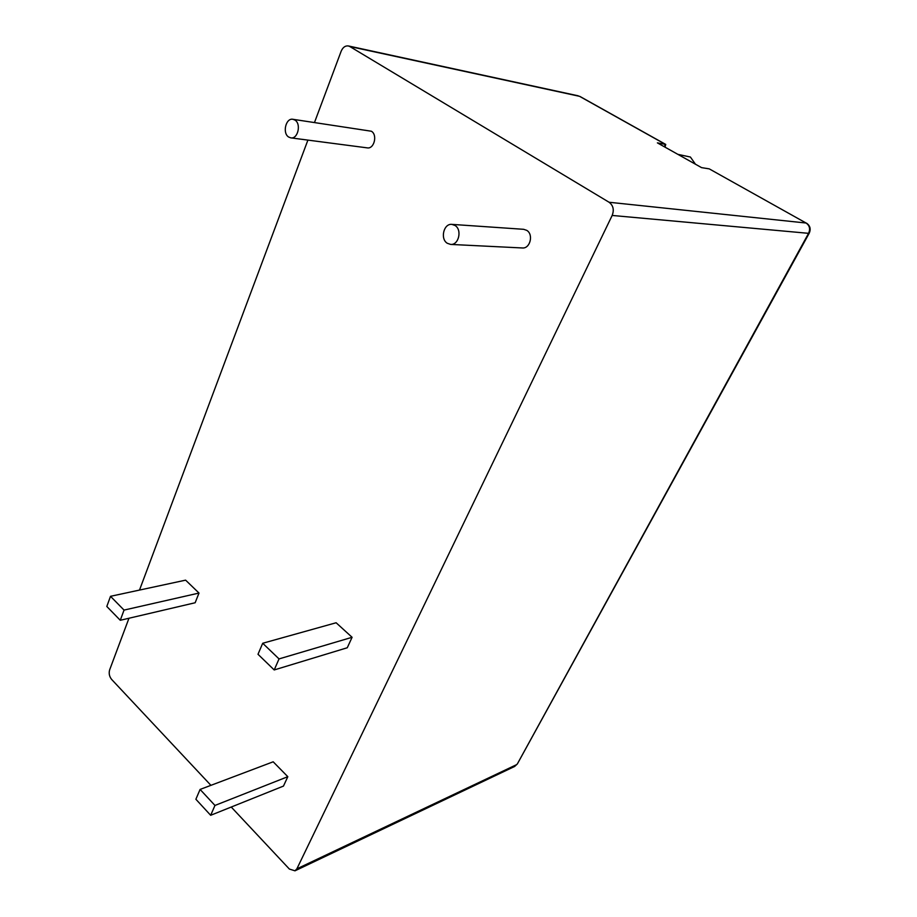 <?xml version="1.0" encoding="UTF-8"?>
<svg xmlns="http://www.w3.org/2000/svg" width="917" height="917" viewBox="0 0 917 917"><rect width="100%" height="100%" fill="white"/><g stroke="black" fill="none" stroke-linecap="round" stroke-linejoin="round"><path stroke-width="1.38" d="M709.254 168.866L806.089 223.026L709.254 168.866L701.551 167.628L657.386 142.869L665.731 144.428L665.031 147.156M677.869 154.354L690.398 157.036L695.453 164.212M294.93 120.07L292.89 119.29C285.795 117.777 282.172 133.229 288.683 137.046L290.827 137.871C297.876 139.304 301.475 123.841 294.93 120.07M290.827 137.871L367.236 147.866C374.136 149.253 377.77 134.81 371.374 131.234L292.89 119.29M447.301 243.28C439.977 238.947 443.69 223.335 451.863 224.378L455.015 225.467C462.374 229.743 458.718 245.343 450.625 244.415L447.301 243.28M451.863 224.378L523.641 229.307L526.69 230.327C533.797 234.328 530.164 248.839 522.335 247.968L450.625 244.415M287.812 776.688L273.186 761.798L200.089 789.434L195.883 799.257L210.669 815.293L283.468 786.087L287.812 776.688L214.968 805.447L200.089 789.434M294.987 870.818L296.867 868.846L516.443 764.721L514.655 766.452L294.987 870.818L289.371 869.052L231.244 807.04M210.91 785.342L111.622 679.417C109.341 676.528 108.676 673.353 109.627 669.903L128.965 618.241M514.655 766.452L517.337 763.953L808.576 233.331L612.166 215.449L296.867 868.846M612.166 215.449C614.298 209.855 613.267 205.454 609.083 202.256L806.089 223.026C809.631 225.548 810.468 228.986 808.576 233.331L809.207 233.216C811.064 229.021 810.147 225.662 806.456 223.129M664.286 146.731L665.352 144.313L579.521 96.308L349.824 46.526L609.083 202.256M349.824 46.526L348.391 45.953C345.25 45.563 342.843 47.329 341.158 51.237L314.508 122.454M139.499 590.078L307.906 140.106M199 593.058L185.612 580.152L110.51 596.314L106.808 606.469L120.276 620.282L195.149 602.756L199 593.058L124.047 610.092L110.51 596.314M352.094 637.292L336.126 622.758L262.709 643.264L257.998 654.279L274.206 669.949L347.268 647.757L352.094 637.292L279.032 658.91L262.709 643.264M120.276 620.282L124.047 610.092M210.669 815.293L214.968 805.447M274.206 669.949L279.032 658.91M809.207 233.216L517.452 763.758M578.226 95.815L348.391 45.953M665.731 144.428L579.98 96.468"/></g></svg>
